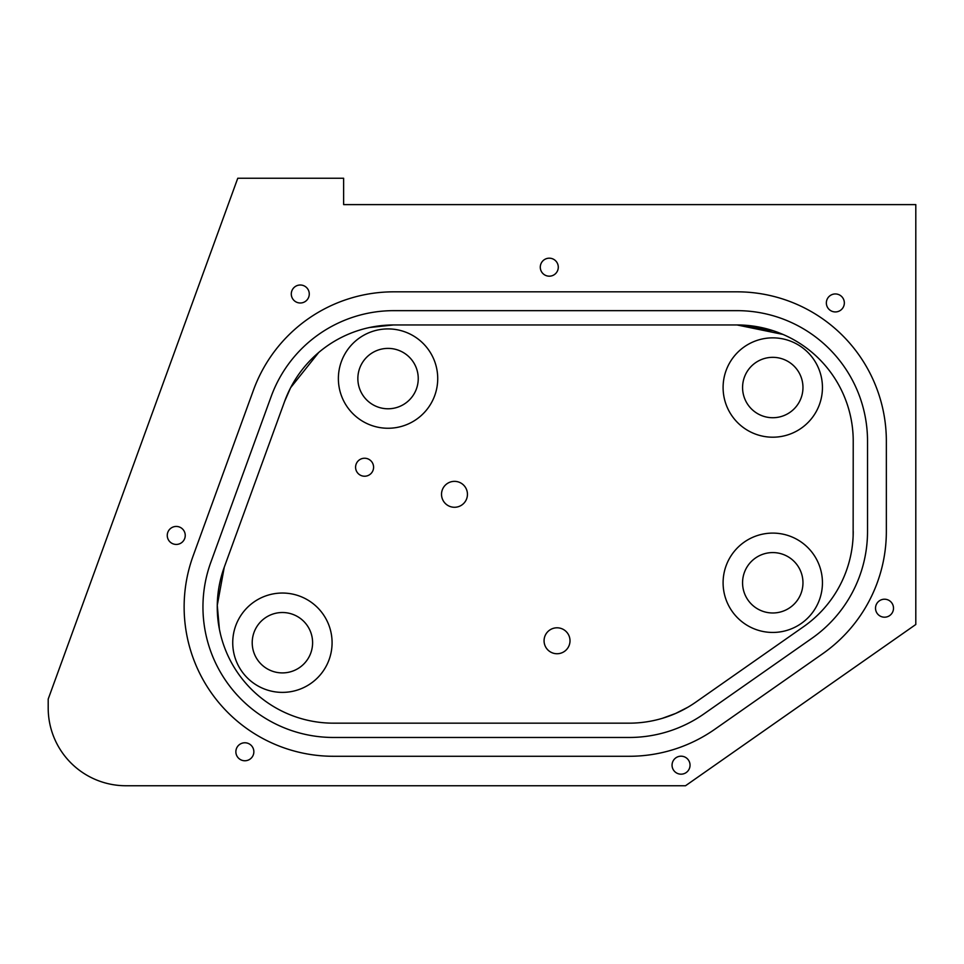 <?xml version="1.0" encoding="UTF-8"?>
<svg xmlns="http://www.w3.org/2000/svg" width="964" height="964" viewBox="0 0 964 964"><rect width="100%" height="100%" fill="white"/><g stroke="black" fill="none" stroke-linecap="round" stroke-linejoin="round"><path stroke-width="1.45" d="M167.254 535.43A9.001 9.001 0 0 1 180.75 527.645A9.001 9.001 0 0 1 180.75 543.226A9.001 9.001 0 0 1 167.254 535.43M540.286 267.185A9.001 9.001 0 0 1 553.782 259.388A9.001 9.001 0 0 1 553.782 274.981A9.001 9.001 0 0 1 540.286 267.185M875.517 608.212A9.001 9.001 0 0 1 889.013 600.415A9.001 9.001 0 0 1 889.013 615.996A9.001 9.001 0 0 1 875.517 608.212M672.053 765.175A9.001 9.001 0 0 1 685.549 757.391A9.001 9.001 0 0 1 685.549 772.971A9.001 9.001 0 0 1 672.053 765.175M826.353 302.937A9.001 9.001 0 0 1 839.849 295.153A9.001 9.001 0 0 1 839.849 310.733A9.001 9.001 0 0 1 826.353 302.937M291.285 294.008A9.001 9.001 0 0 1 304.781 286.212A9.001 9.001 0 0 1 304.781 301.792A9.001 9.001 0 0 1 291.285 294.008M235.867 751.763A9.001 9.001 0 0 1 249.363 743.979A9.001 9.001 0 0 1 249.363 759.56A9.001 9.001 0 0 1 235.867 751.763M210.827 562.313A130.514 130.514 0 0 0 333.472 737.472L629.143 737.472A130.514 130.514 0 0 0 704.009 713.866L811.869 638.337A130.514 130.514 0 0 0 867.528 531.429L867.528 441.163A130.514 130.514 0 0 0 737.014 310.649L393.806 310.649A130.514 130.514 0 0 0 271.161 396.529L210.827 562.313M629.143 756.282L333.472 756.282A149.336 149.336 0 0 1 193.137 555.879L253.484 390.083A149.336 149.336 0 0 1 393.806 291.827L737.014 291.827A149.336 149.336 0 0 1 886.35 441.163L886.35 531.429A149.336 149.336 0 0 1 822.666 653.749L714.806 729.278A149.336 149.336 0 0 1 629.143 756.282M915.8 624.491L685.524 785.744L125.923 785.744A77.723 77.723 0 0 1 48.2 708.022L48.2 699.081L237.759 178.256L343.63 178.256L343.63 204.609L915.8 204.609L915.8 624.491M853.14 436.596A116.21 116.21 0 0 0 737.014 324.952A116.21 116.21 0 0 1 853.224 441.163L853.14 535.996M782.961 334.424L737.014 324.952L773.333 330.773M687.874 707.227L675.607 713.468L662.34 718.325M685.524 785.744L125.923 785.744M355.583 467.227A9.001 9.001 0 0 1 364.585 458.237A9.001 9.001 0 0 1 373.586 467.227A9.001 9.001 0 0 1 364.585 476.228A9.001 9.001 0 0 1 355.583 467.227M369.501 327.519L393.433 324.952M389.384 325.037L383.335 325.422M376.707 326.218L371.502 327.109M219.394 629.167L217.274 605.332L224.263 567.206C210.935 604.079 220.816 633.987 220.274 633.288C220.816 633.987 210.935 604.079 224.263 567.206L284.609 401.422A116.21 116.21 0 0 1 393.806 324.952A116.21 116.21 0 0 0 318.723 352.463L290.61 387.733A116.21 116.21 0 0 0 284.609 401.422L290.61 387.733L318.723 352.463M290.61 387.733L284.657 401.289M803.663 626.624A116.21 116.21 0 0 0 853.224 531.429A116.21 116.21 0 0 1 803.663 626.624L695.803 702.141A116.21 116.21 0 0 1 629.143 723.169L333.472 723.169A116.21 116.21 0 0 1 224.263 567.206A116.21 116.21 0 0 0 333.472 723.169M441.524 494.315A12.966 12.966 0 0 1 460.961 483.084A12.966 12.966 0 0 1 460.961 505.546A12.966 12.966 0 0 1 441.524 494.315M544.07 640.771A12.966 12.966 0 0 1 563.518 629.54A12.966 12.966 0 0 1 563.518 652.001A12.966 12.966 0 0 1 544.07 640.771M802.964 582.774A30.197 30.197 0 0 0 757.668 556.626A30.197 30.197 0 0 0 757.668 608.935A30.197 30.197 0 0 0 802.964 582.774M723.096 582.774A49.67 49.67 0 0 1 797.602 539.756A49.67 49.67 0 0 1 797.602 625.793A49.67 49.67 0 0 1 723.096 582.774M802.964 387.528A30.197 30.197 0 0 0 757.668 361.38A30.197 30.197 0 0 0 757.668 413.677A30.197 30.197 0 0 0 802.964 387.528M723.096 387.528A49.67 49.67 0 0 1 797.602 344.51A49.67 49.67 0 0 1 797.602 430.547A49.67 49.67 0 0 1 723.096 387.528M312.601 642.711A30.197 30.197 0 0 0 267.305 616.562A30.197 30.197 0 0 0 267.305 668.859A30.197 30.197 0 0 0 312.601 642.711M232.734 642.711A49.67 49.67 0 0 1 307.239 599.692A49.67 49.67 0 0 1 307.239 685.729A49.67 49.67 0 0 1 232.734 642.711M418.243 378.587A30.197 30.197 0 0 0 372.948 352.438A30.197 30.197 0 0 0 372.948 404.735A30.197 30.197 0 0 0 418.243 378.587M338.376 378.587A49.67 49.67 0 0 1 412.881 335.568A49.67 49.67 0 0 1 412.881 421.605A49.67 49.67 0 0 1 338.376 378.587M393.806 324.952L737.014 324.952"/></g></svg>
